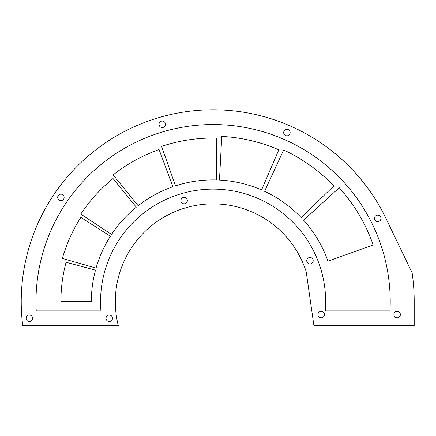 <?xml version="1.0" encoding="UTF-8"?>
<svg xmlns="http://www.w3.org/2000/svg" width="436" height="436" viewBox="0 0 436 436"><rect width="100%" height="100%" fill="white"/><g stroke="black" fill="none" stroke-linecap="round" stroke-linejoin="round"><path stroke-width="0.33" stroke-dasharray="2.18 1.64" d="M324.411 314.574A3.226 3.226 0 0 0 319.572 311.778A3.226 3.226 0 0 0 319.572 317.37A3.226 3.226 0 0 0 324.411 314.574M118.309 325.643A97.784 97.784 0 0 1 186.15 207.667A97.784 97.784 0 0 1 306.203 271.77L313.915 325.643L414.2 325.643L414.2 301.663A201.1 201.1 0 0 0 412.124 272.843L387.255 221.123A191.873 191.873 0 0 0 22.737 325.643L118.309 325.643M400.373 314.574A3.226 3.226 0 0 0 395.528 311.778A3.226 3.226 0 0 0 395.528 317.37A3.226 3.226 0 0 0 400.373 314.574M313.195 260.717A3.226 3.226 0 0 0 308.35 257.921A3.226 3.226 0 0 0 308.35 263.513A3.226 3.226 0 0 0 313.195 260.717M327.954 261.213A121.764 121.764 0 0 0 303.592 220.185L339.241 187.736A169.735 169.735 0 0 1 373.2 244.934L327.954 261.213M112.488 318.264A3.226 3.226 0 0 0 107.648 315.468A3.226 3.226 0 0 0 107.648 321.06A3.226 3.226 0 0 0 112.488 318.264M32.586 318.264A3.226 3.226 0 0 0 27.746 315.468A3.226 3.226 0 0 0 27.746 321.06A3.226 3.226 0 0 0 32.586 318.264M95.484 270.146A121.764 121.764 0 0 0 91.337 301.663L60.898 301.663A152.208 152.208 0 0 1 66.081 262.265L95.484 270.146M110.406 236.236A121.764 121.764 0 0 0 96.056 268.096L62.359 258.434A156.818 156.818 0 0 1 80.845 217.4L110.406 236.236M380.955 218.371A3.226 3.226 0 0 0 376.11 215.575A3.226 3.226 0 0 0 376.11 221.166A3.226 3.226 0 0 0 380.955 218.371M301.134 217.537A121.764 121.764 0 0 0 264.565 191.306L283.667 149.989A166.966 166.966 0 0 1 333.812 185.954L301.134 217.537M261.562 189.954A121.764 121.764 0 0 0 219.477 180.063L221.744 136.414A165.119 165.119 0 0 1 278.811 149.826L261.562 189.954M290.142 132.577A3.226 3.226 0 0 0 285.297 129.781A3.226 3.226 0 0 0 285.297 135.373A3.226 3.226 0 0 0 290.142 132.577M187.344 200.576A3.226 3.226 0 0 0 182.504 197.78A3.226 3.226 0 0 0 182.504 203.372A3.226 3.226 0 0 0 187.344 200.576M172.858 186.739A121.764 121.764 0 0 0 138.136 205.71L113.147 174.896A161.429 161.429 0 0 1 159.069 149.543L172.858 186.739M136.31 207.165A121.764 121.764 0 0 0 111.567 234.454L80.796 214.087A158.666 158.666 0 0 1 113.038 178.531L136.31 207.165M64.136 197.383A3.226 3.226 0 0 0 59.296 194.587A3.226 3.226 0 0 0 59.296 200.179A3.226 3.226 0 0 0 64.136 197.383M216.398 179.943A121.764 121.764 0 0 0 175.474 185.856L161.582 146.376A163.277 163.277 0 0 1 216.398 138.065L216.398 179.943M165.478 124.315A3.226 3.226 0 0 0 160.633 121.519A3.226 3.226 0 0 0 160.633 127.11A3.226 3.226 0 0 0 165.478 124.315M389.975 310.884L325.267 310.884A112.543 112.543 0 0 0 213.1 189.12A112.543 112.543 0 0 0 100.939 310.884L36.232 310.884A177.114 177.114 0 0 1 213.1 124.549A177.114 177.114 0 0 1 389.975 310.884"/><path stroke-width="0.65" d="M324.411 314.574A3.226 3.226 0 0 0 319.572 311.778A3.226 3.226 0 0 0 319.572 317.37A3.226 3.226 0 0 0 324.411 314.574M400.373 314.574A3.226 3.226 0 0 0 395.528 311.778A3.226 3.226 0 0 0 395.528 317.37A3.226 3.226 0 0 0 400.373 314.574M380.955 218.371A3.226 3.226 0 0 0 376.11 215.575A3.226 3.226 0 0 0 376.11 221.166A3.226 3.226 0 0 0 380.955 218.371M165.478 124.315A3.226 3.226 0 0 0 160.633 121.519A3.226 3.226 0 0 0 160.633 127.11A3.226 3.226 0 0 0 165.478 124.315M187.344 200.576A3.226 3.226 0 0 0 182.504 197.78A3.226 3.226 0 0 0 182.504 203.372A3.226 3.226 0 0 0 187.344 200.576M64.136 197.383A3.226 3.226 0 0 0 59.296 194.587A3.226 3.226 0 0 0 59.296 200.179A3.226 3.226 0 0 0 64.136 197.383M112.488 318.264A3.226 3.226 0 0 0 107.648 315.468A3.226 3.226 0 0 0 107.648 321.06A3.226 3.226 0 0 0 112.488 318.264M313.195 260.717A3.226 3.226 0 0 0 308.35 257.921A3.226 3.226 0 0 0 308.35 263.513A3.226 3.226 0 0 0 313.195 260.717M32.586 318.264A3.226 3.226 0 0 0 27.746 315.468A3.226 3.226 0 0 0 27.746 321.06A3.226 3.226 0 0 0 32.586 318.264M290.142 132.577A3.226 3.226 0 0 0 285.297 129.781A3.226 3.226 0 0 0 285.297 135.373A3.226 3.226 0 0 0 290.142 132.577M118.309 325.643A97.784 97.784 0 0 1 186.15 207.667A97.784 97.784 0 0 1 306.203 271.77L313.915 325.643L414.2 325.643L414.2 301.663A201.1 201.1 0 0 0 412.124 272.843L387.255 221.123A191.873 191.873 0 0 0 22.737 325.643L118.309 325.643M327.954 261.213A121.764 121.764 0 0 0 303.592 220.185L339.241 187.736A169.735 169.735 0 0 1 373.2 244.934L327.954 261.213M95.484 270.146A121.764 121.764 0 0 0 91.337 301.663L60.898 301.663A152.208 152.208 0 0 1 66.081 262.265L95.484 270.146M110.406 236.236A121.764 121.764 0 0 0 96.056 268.096L62.359 258.434A156.818 156.818 0 0 1 80.845 217.4L110.406 236.236M301.134 217.537A121.764 121.764 0 0 0 264.565 191.306L283.667 149.989A166.966 166.966 0 0 1 333.812 185.954L301.134 217.537M261.562 189.954A121.764 121.764 0 0 0 219.477 180.063L221.744 136.414A165.119 165.119 0 0 1 278.811 149.826L261.562 189.954M172.858 186.739A121.764 121.764 0 0 0 138.136 205.71L113.147 174.896A161.429 161.429 0 0 1 159.069 149.543L172.858 186.739M136.31 207.165A121.764 121.764 0 0 0 111.567 234.454L80.796 214.087A158.666 158.666 0 0 1 113.038 178.531L136.31 207.165M216.398 179.943A121.764 121.764 0 0 0 175.474 185.856L161.582 146.376A163.277 163.277 0 0 1 216.398 138.065L216.398 179.943M325.267 310.884L389.975 310.884A177.114 177.114 0 0 0 213.1 124.549A177.114 177.114 0 0 0 36.232 310.884L100.939 310.884A112.543 112.543 0 0 1 213.1 189.12A112.543 112.543 0 0 1 325.267 310.884"/></g></svg>
